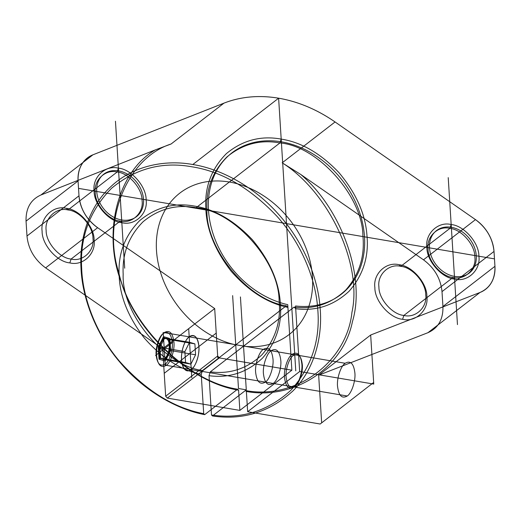 <?xml version="1.0" encoding="UTF-8"?>
<svg xmlns="http://www.w3.org/2000/svg" width="521" height="521" viewBox="0 0 521 521"><rect width="100%" height="100%" fill="white"/><g stroke="black" fill="none" stroke-linecap="round" stroke-linejoin="round"><path stroke-width="0.78" d="M189.54 342.297L194.893 343.88L195.577 354.788L190.914 364.107L185.567 362.525L184.883 351.616L189.54 342.297L164.584 338.07L169.931 339.653L170.621 350.561L170.198 350.568L169.429 338.403L163.464 336.631L164.584 338.07L159.921 347.39L160.611 358.298L159.029 359.197L164.994 360.962L170.198 350.568M163.268 333.531C168.211 330.731 171.227 333.733 172.321 342.544C173.161 349.819 169.24 361.659 165.19 364.068C160.253 366.869 157.238 363.86 156.144 355.048C155.304 347.774 159.224 335.941 163.268 333.531L164.245 332.613C159.908 335.198 155.707 347.878 156.6 355.674C157.772 365.11 161.009 368.334 166.303 365.332C170.634 362.753 174.835 350.073 173.942 342.277C172.77 332.834 169.533 329.617 164.245 332.613L292.144 354.287C297.439 351.291 300.676 354.508 301.848 363.951C302.74 371.747 298.54 384.426 294.209 387.012C288.914 390.008 285.677 386.79 284.505 377.347C283.613 369.552 287.813 356.872 292.144 354.287L293.258 355.556C289.207 357.966 285.287 369.806 286.127 377.08C287.221 385.892 290.236 388.894 295.179 386.094C299.223 383.684 303.144 371.851 302.31 364.576C301.216 355.765 298.194 352.756 293.258 355.556M190.914 364.107L165.958 359.881L160.611 358.298L185.567 362.525M163.464 336.631L158.267 347.032L184.883 351.616M165.19 364.068L166.303 365.332L294.209 387.012L295.179 386.094M158.267 347.032L159.029 359.197M194.893 343.88L169.931 339.653L169.429 338.403M195.577 354.788L170.621 350.561L165.958 359.881L164.994 360.962M203.704 413.674L201.23 374.378C180.93 370.19 161.992 358.122 144.421 338.175C128.146 317.12 119.713 296.032 119.127 274.912C118.02 253.694 124.884 235.583 139.719 220.585C155.955 207.215 174.216 202.382 194.502 206.088C214.75 209.247 234.02 220.442 252.307 239.667C269.37 260.07 278.689 280.923 280.259 302.219C282.343 323.593 276.41 342.245 262.46 358.174C247.045 372.535 229.24 378.376 209.032 375.7L211.5 414.996C241.282 419.425 267.677 411.238 290.685 390.437C311.545 367.272 320.552 339.979 317.699 308.569C315.798 279.751 301.9 244.056 277.035 216.384C250.158 187.99 221.829 171.468 192.034 166.824C162.187 161.36 135.343 168.53 111.501 188.335C89.755 210.562 79.817 237.309 81.68 268.569C82.676 297.211 95.532 333.121 119.687 361.463C145.841 390.587 173.845 407.995 203.704 413.674L204.675 414.644C176.821 409.363 143.633 390.809 119.524 361.763C95.037 333.049 81.999 296.664 80.989 267.638C79.238 238.468 89.019 206.336 111.194 186.323C132.946 165.821 164.955 159.413 192.796 164.519C220.591 168.843 254.098 186.349 278.93 214.743C304.127 242.786 318.207 278.963 320.128 308.158C322.786 337.465 314.098 370.171 292.73 391.115C269.403 412.176 242.649 420.46 212.47 415.96L245.411 390.509C295.387 400.167 346.778 362.421 351.955 312.248C362.623 264.29 328.972 192.223 282.187 162.826L335.062 121.96C317.055 109.527 298.24 101.602 278.618 98.195C259.002 94.952 240.787 96.6 223.971 103.138L92.946 154.796C82.702 159.426 77.74 168.146 78.059 180.943L78.997 195.818C80.306 208.836 86.519 219.458 97.635 227.703L214.691 308.569L217.674 356.012L165.665 396.201L167.326 398.103L219.341 357.914L217.674 356.012M66.395 208.354C79.185 209.318 94.425 226.733 94.112 240.025C96.118 253.714 82.767 266.29 69.827 262.89C57.043 261.926 41.804 244.512 42.116 231.213C40.104 217.531 53.461 204.955 66.395 208.354L68.017 209.963C56.372 206.909 44.35 218.221 46.161 230.542C45.881 242.506 59.596 258.182 71.103 259.048C82.748 262.102 94.763 250.79 92.953 238.468C93.239 226.505 79.524 210.829 68.017 209.963L117.134 172.008C128.641 172.868 142.357 188.543 142.077 200.513C143.887 212.829 131.872 224.147 120.227 221.086L121.842 222.695C134.776 226.094 148.133 213.519 146.121 199.836C146.434 186.544 131.194 169.123 118.41 168.159C105.47 164.766 92.119 177.335 94.125 191.025C93.813 204.317 109.052 221.738 121.842 222.695M167.326 398.103L239.855 410.398L238.585 390.151C191.012 382.805 136.613 332.834 121.373 282.486C101.986 232.822 117.779 171.266 155.395 149.859L40.931 194.991C30.687 199.621 25.731 208.335 26.05 221.132L26.988 236.013C28.297 249.025 34.51 259.653 45.62 267.892L97.635 227.703L214.691 308.569L162.676 348.757L165.665 396.201M155.395 149.859L171.096 143.998C127.039 158.006 101.829 220.096 118.821 272.743C130.497 325.768 187.788 381.932 237.615 389.187L238.585 390.151M402.59 319.282C389.806 318.318 374.566 300.904 374.879 287.605C372.867 273.922 386.224 261.347 399.158 264.746C411.948 265.703 427.187 283.124 426.875 296.416C428.881 310.106 415.53 322.675 402.59 319.282L403.866 315.433C415.511 318.494 427.526 307.182 425.716 294.86C426.002 282.896 412.28 267.221 400.773 266.355C389.128 263.3 377.113 274.613 378.923 286.928C378.643 298.898 392.359 314.573 403.866 315.433L452.983 277.478L454.605 279.087C467.539 282.486 480.896 269.911 478.884 256.228C479.196 242.929 463.957 225.515 451.173 224.551C438.233 221.151 424.882 233.727 426.888 247.416C426.575 260.708 441.815 278.123 454.605 279.087M399.158 264.746L400.773 266.355L449.897 228.393C461.404 229.26 475.119 244.935 474.839 256.899C476.65 269.22 464.628 280.532 452.983 277.478C441.476 276.612 427.761 260.936 428.047 248.973C426.237 236.651 438.252 225.339 449.897 228.393L451.173 224.551M373.655 382.447L320.187 424.009L373.655 382.447L370.672 335.003L479.965 292.489C490.274 287.885 495.269 279.152 494.95 266.309L494.012 251.428C492.716 238.468 486.536 227.866 475.484 219.621L335.062 121.96A137.043 108.283 -127.7 0 0 223.971 103.138L171.096 143.998M321.646 422.635L318.663 375.192L427.956 332.685C438.259 328.074 443.254 319.347 442.941 306.498L442.003 291.623C440.701 278.657 434.527 268.055 423.475 259.816L300.806 174.502C341.958 209.26 365.911 277.543 352.43 321.639C343.261 367.852 294.046 400.265 246.381 391.473L247.657 411.72L299.666 371.525L372.202 383.814M209.032 375.7L210.302 371.857C229.846 374.41 247.058 368.731 261.939 354.814C275.414 339.386 281.138 321.333 279.1 300.663C278.93 261.138 233.89 210.679 196.117 207.697C176.495 204.108 158.833 208.784 143.125 221.705C128.765 236.208 122.116 253.72 123.171 274.235C121.432 313.264 164.493 365.527 202.506 370.535L286.303 305.775C248.289 300.773 205.228 248.51 206.967 209.481C205.912 188.96 212.561 171.455 226.922 156.951C242.63 144.024 260.292 139.354 279.914 142.943C317.686 145.926 362.727 196.384 362.896 235.909C364.934 256.579 359.21 274.632 345.736 290.06C330.855 303.971 313.642 309.656 294.098 307.097L295.72 308.712C315.928 311.389 333.733 305.547 349.142 291.187C363.098 275.251 369.031 256.606 366.947 235.231C365.377 213.936 356.058 193.083 338.995 172.672C320.708 153.454 301.438 142.259 281.19 139.1C260.904 135.388 242.643 140.227 226.407 153.597C211.572 168.596 204.701 186.707 205.808 207.925C206.394 229.045 214.828 250.126 231.109 271.18C248.68 291.135 267.612 303.202 287.918 307.39L286.303 305.775M189.201 336.846C184.864 339.425 180.663 352.105 181.562 359.9C182.734 369.343 185.964 372.561 191.259 369.565C195.59 366.979 199.797 354.3 198.898 346.504C197.726 337.067 194.489 333.844 189.201 336.846L263.294 349.402C258.957 351.981 254.756 364.661 255.648 372.456C256.82 381.9 260.057 385.117 265.352 382.121C269.683 379.535 273.883 366.856 272.991 359.06C271.819 349.617 268.582 346.4 263.294 349.402M26.05 221.132L78.059 180.943L78.997 195.818A35.747 28.251 -127.7 0 0 97.635 227.703M273.147 383.443C267.853 386.439 264.622 383.222 263.45 373.778C262.551 365.983 266.752 353.303 271.089 350.724C276.384 347.722 279.614 350.939 280.786 360.382C281.685 368.178 277.485 380.858 273.147 383.443L347.24 395.999C341.945 398.995 338.715 395.778 337.543 386.335C336.644 378.539 340.845 365.859 345.182 363.274C350.477 360.278 353.707 363.495 354.879 372.938C355.778 380.734 351.577 393.414 347.24 395.999M192.796 164.519L278.618 98.195L295.772 370.861M442.941 306.498L494.95 266.309L494.012 251.428A35.747 28.251 -127.7 0 0 475.484 219.621L335.062 121.96M295.72 308.712L299.666 371.525L373.759 384.081L370.672 335.003L318.663 375.192M427.956 332.685L479.965 292.489L370.672 335.003M282.187 162.826L300.806 174.502M210.302 371.857L294.098 307.097M69.827 262.89L71.103 259.048L120.227 221.086C108.72 220.22 94.998 204.545 95.284 192.581C93.474 180.259 105.489 168.947 117.134 172.008L118.41 168.159M423.475 259.816L475.484 219.621M212.47 415.96L211.5 414.996M247.657 411.72L320.187 424.009M204.675 414.644L237.615 389.187M219.341 357.914L291.871 370.203L287.918 307.39M191.259 369.565L265.352 382.121M202.506 370.535L201.23 374.378M196.117 207.697L279.914 142.943L281.19 139.1M239.855 410.398L291.871 370.203L217.778 357.647L214.691 308.569M271.089 350.724L345.182 363.274M45.62 267.892L162.676 348.757M246.381 391.473L245.411 390.509M26.988 236.013L78.997 195.818M40.931 194.991L92.946 154.796L223.971 103.138M442.003 291.623L494.012 251.428M78.528 188.381L494.481 258.865M457.464 324.603L448.223 177.641M124.701 268.211L115.46 121.25M291.871 370.203L287.748 304.661A89.371 70.622 -127.7 0 1 216.977 170.217A89.371 70.622 -127.7 0 1 350.744 192.881A89.371 70.622 -127.7 0 1 295.544 305.983L299.666 371.525M479.965 292.489A35.747 28.251 -127.7 0 0 494.95 266.309M142.051 192.047A26.812 21.185 -127.7 0 0 101.96 175.792A26.812 21.185 -127.7 0 0 116.365 218.449A26.812 21.185 -127.7 0 0 142.051 192.047M474.813 248.439A26.812 21.185 -127.7 0 0 434.722 232.184A26.812 21.185 -127.7 0 0 449.128 274.841A26.812 21.185 -127.7 0 0 474.813 248.439M92.946 154.796A35.747 28.251 -127.7 0 0 78.059 180.943M188.687 328.666L191.774 377.745M164.226 373.303L216.235 333.108M186.707 339.516A17.877 8.316 99.6 0 0 185.072 369.734A17.877 8.316 99.6 0 0 198.905 350.359A17.877 8.316 99.6 0 0 186.707 339.516M188.68 370.809A17.877 8.316 -80.4 0 1 183.561 345.807A17.877 8.316 -80.4 0 1 198.442 342.994A17.877 8.316 -80.4 0 1 188.68 370.809M155.564 355.498L172.9 342.102M163.548 337.895L164.916 359.705L159.569 358.116L158.885 347.214L163.548 337.895L168.895 339.477L169.579 350.386L164.916 359.705M163.203 332.437L165.261 365.156M163.334 358.962A10.322 4.806 -80.4 0 1 160.383 344.531A10.322 4.806 -80.4 0 1 168.973 342.903A10.322 4.806 -80.4 0 1 163.334 358.962M232.64 295.622L238.481 388.516L246.283 389.838L240.435 296.931M243.535 346.178A89.371 70.622 -127.7 0 0 298.728 233.076A89.371 70.622 -127.7 0 0 164.962 210.406A89.371 70.622 -127.7 0 0 235.733 344.856"/></g></svg>
